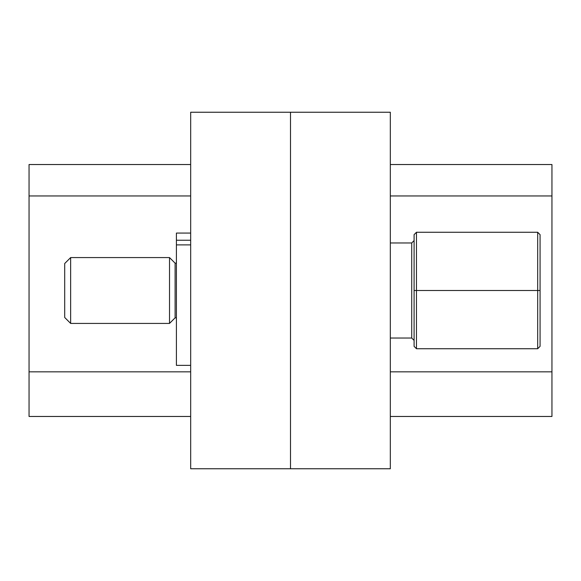 <?xml version="1.0" encoding="UTF-8"?>
<svg xmlns="http://www.w3.org/2000/svg" width="581" height="581" viewBox="0 0 581 581"><rect width="100%" height="100%" fill="white"/><g stroke="black" fill="none" stroke-linecap="round" stroke-linejoin="round"><path stroke-width="0.87" d="M190.677 296.237L190.677 468.758L290.5 468.758L290.5 112.242L290.5 468.758L390.323 468.758L390.323 112.242L190.677 112.242L190.677 365.369L176.413 365.369L176.413 244.884L190.677 244.884L190.677 240.243L176.413 240.243L176.413 244.884M390.323 164.532L551.95 164.532L551.95 416.468L390.323 416.468M190.677 416.468L29.05 416.468L29.05 164.532L190.677 164.532M70.642 257.579L70.642 323.421L64.702 317.48L64.702 263.52L70.642 257.579L169.521 257.579L175.106 263.164L175.106 317.836L169.521 323.421L169.521 257.579M70.642 323.421L169.521 323.421M176.413 317.836L175.106 317.836M176.413 263.164L175.106 263.164M390.323 242.967L411.718 242.967L414.093 240.585M390.323 338.033L411.718 338.033L414.093 340.415M537.686 232.269L540.069 234.644L540.069 346.356L537.686 348.731L537.686 232.269L416.468 232.269L416.468 290.5L540.069 290.5M414.093 290.5L416.468 290.5L416.468 348.731L414.093 346.356L414.093 234.644L416.468 232.269M416.468 348.731L537.686 348.731M411.718 338.033L411.718 242.967M190.677 233.061L176.413 233.061L176.413 240.243M551.95 195.957L390.323 195.957M390.323 371.84L551.95 371.84M29.05 371.84L190.677 371.84M190.677 195.957L29.05 195.957"/></g></svg>
